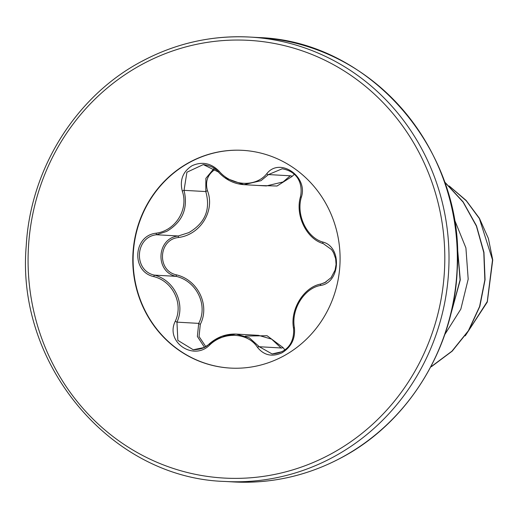 <?xml version="1.0" encoding="UTF-8"?>
<svg xmlns="http://www.w3.org/2000/svg" width="519" height="519" viewBox="0 0 519 519"><rect width="100%" height="100%" fill="white"/><g stroke="black" fill="none" stroke-linecap="round" stroke-linejoin="round"><path stroke-width="0.78" d="M219.135 171.212C231.766 186.256 255.731 187.521 266.753 173.742C279.722 156.816 308.513 176.525 301.305 197.356C296.012 215.1 306.859 237.611 322.818 242.055C342.3 246.707 340.354 282.887 320.521 285.456C304.179 288.227 291.036 309.434 294.39 327.586C295.506 338.492 291.406 346.887 282.102 352.771C272.164 357.195 263.97 355.392 257.502 347.373C248.004 332.471 223.987 331.206 209.838 344.843C193.691 361.607 164.886 341.924 175.26 321.267C183.661 303.712 172.827 281.246 153.767 276.608C131.099 271.748 133.085 235.574 156.109 233.206C175.61 230.631 188.773 209.384 182.266 191.037C179.587 180.061 182.857 171.62 192.075 165.71C202.086 161.273 211.103 163.109 219.135 171.212L218.298 171.938L203.292 164.588L186.911 172.224L184.037 190.337C188.332 208.268 182.545 221.957 166.67 231.396L156.498 234.75C135.05 236.962 133.208 270.587 154.318 275.115C174.267 280.085 185.62 303.641 176.953 322.143L177.848 340.367L193.217 349.754L203.973 347.548L221.834 336.312L236.132 334.08L249.321 337.824L259.312 346.737L272.105 353.945L282.096 351.687M243.885 184.667L266.305 185.938L283.069 181.948L290.231 175.798L268.479 174.566L260.966 180.696L243.885 184.66L224.928 177.822M204.46 347.269L197.369 336.448L198.706 323.376C208.307 305.341 196.682 281.071 176.071 276.342C154.72 271.956 156.517 238.085 178.251 235.983L188.773 232.642C205.122 223.138 210.792 209.449 205.79 191.569L205.868 178.354L214.165 168.318M245.461 336.046L267.071 335.722L282.9 347.464L284.886 349.838M215.593 169.064C207.658 174.209 204.96 181.442 207.483 190.758C215.281 210.85 200.379 234.776 178.491 237.501C158.347 239.441 156.686 270.801 176.473 274.862C197.999 279.968 210.143 305.334 200.302 324.362L199.049 336.513L205.738 346.536M230.449 368.088A109.048 103.638 93.2 0 1 135.238 281.843A109.048 103.638 93.2 0 1 190.051 162.175A109.048 103.638 93.2 0 1 242.756 150.341M283.147 356.255A109.048 103.638 93.2 0 1 230.287 368.081A109.048 103.638 93.2 0 1 134.934 281.908A109.048 103.638 93.2 0 1 189.733 162.155A109.048 103.638 93.2 0 1 242.594 150.335A109.048 103.638 93.2 0 1 337.94 236.502A109.048 103.638 93.2 0 1 283.147 356.255M431.133 366.18L431.354 366.563L430.783 366.855M449.642 186.405L466.341 200.859L479.394 218.583L492.525 259.863L487.263 301.571L465.653 335.235M444.588 182.02L463.091 202.092L476.403 226.089L483.786 252.558L484.85 279.916L479.588 306.508L468.378 330.746L451.952 351.175L430.699 367.017M449.169 185.958L466.146 200.438L479.42 218.285L488.398 238.493L492.739 259.954L487.296 302.052L465.225 335.851M444.764 334.573L460.833 309.116L468.19 279.164L465.913 247.926L454.099 218.758M449.733 318.27L460.081 279.897L456.752 239.707M431.561 366.57L452.185 351.155L468.631 330.681L479.835 306.385L485.07 279.735L483.955 252.338L476.5 225.836L463.104 201.839L444.504 181.786M449.46 319.276L460.282 279.897L456.662 238.597M294.318 174.28L292.009 176.492L277.036 186.016L257.904 185.458M282.206 168.779L268.479 174.566A1.667 0.714 -138.4 0 1 266.753 173.742M320.521 285.456A1.667 0.856 -102.2 0 1 321.06 283.977A1.667 0.856 -102.2 0 1 321.131 283.971L326.107 282.012M282.9 347.464A1.667 0.837 146 0 1 281.064 347.97L271.632 339.134L258.527 335.352L236.132 334.08C226.161 333.704 217.15 337.019 209.086 344.039L209.112 344.078M292.009 176.492A1.667 0.83 40.2 0 0 290.231 175.798M207.483 190.758A1.667 0.35 -18.3 0 0 205.79 191.569L184.037 190.337L182.266 191.037M175.26 321.267L176.953 322.143L198.706 323.376A1.667 0.357 -155.6 0 0 200.302 324.362M178.491 237.501L178.251 235.983L156.498 234.75L156.109 233.206M153.767 276.608L154.318 275.115L176.071 276.342L176.473 274.862M323.272 243.606A1.667 0.863 -71.8 0 1 323.207 243.586A1.667 0.863 -71.8 0 1 322.818 242.055M300.618 196.526A1.667 0.513 14.8 0 0 300.495 196.662A1.667 0.513 14.8 0 0 301.305 197.356M294.39 327.586A1.667 0.513 171.4 0 0 293.507 328.196A1.667 0.513 171.4 0 0 293.618 328.339M257.502 347.373A1.667 0.714 -35.4 0 1 259.312 346.737L281.064 347.97M209.838 344.843L209.086 344.039C205.926 347.594 200.632 349.501 193.224 349.754L193.224 349.754M233.245 481.924A222.547 211.499 -86.8 0 0 341.126 457.797A222.547 211.499 -86.8 0 0 452.951 213.4A222.547 211.499 -86.8 0 0 258.358 37.543C370.754 40.871 465.815 151.795 457.233 269.815C454.119 348.152 408.116 422.687 341.275 457.771C307.235 475.839 271.229 483.89 233.245 481.924L224.915 481.457A222.547 211.499 -86.8 0 0 332.796 457.33A222.547 211.499 -86.8 0 0 444.627 212.933A222.547 211.499 -86.8 0 0 250.035 37.076A222.547 211.499 -86.8 0 0 142.154 61.203M330.331 454.3A219.206 208.327 -86.8 0 0 422.453 159.32A219.206 208.327 -86.8 0 0 142.55 64.116A219.206 208.327 -86.8 0 0 50.427 359.09A219.206 208.327 -86.8 0 0 330.331 454.3M258.358 37.543L250.035 37.076C212.05 35.11 176.045 43.161 142.005 61.229C76.17 95.814 30.459 168.649 26.235 245.779C15.758 364.889 111.326 478.161 224.915 481.457M272.105 353.945L272.105 353.945C290.017 352.862 294.558 338.816 293.507 328.196C289.998 308.915 304.225 286.76 321.06 283.977L324.693 282.732L331.064 277.691L335.079 270.127L336.072 264.482L335.663 258.747L333.529 252.656L331.518 249.548L323.207 243.586C306.735 239.071 294.922 215.489 300.495 196.662C302.707 186.289 299.664 171.815 282.083 168.772L282.083 168.772M203.292 164.588L203.292 164.588C210.48 165.619 215.482 168.072 218.298 171.938C225.376 179.568 233.764 183.804 243.463 184.641"/></g></svg>
